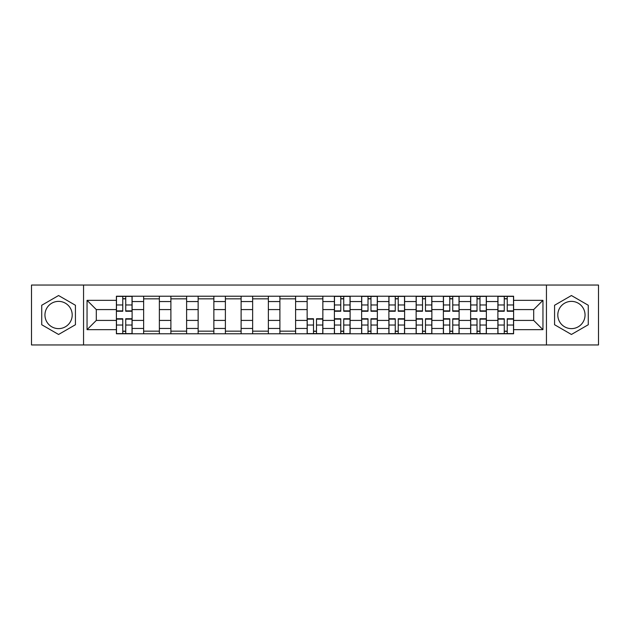 <?xml version="1.0" encoding="UTF-8"?>
<svg xmlns="http://www.w3.org/2000/svg" width="630" height="630" viewBox="0 0 630 630"><rect width="100%" height="100%" fill="white"/><g stroke="black" fill="none" stroke-linecap="round" stroke-linejoin="round"><path stroke-width="0.94" d="M58.574 328.624A13.624 13.624 0 0 1 44.95 315A13.624 13.624 0 0 1 58.574 301.376A13.624 13.624 0 0 1 72.198 315A13.624 13.624 0 0 1 58.574 328.624M571.426 328.624A13.624 13.624 0 0 1 557.802 315A13.624 13.624 0 0 1 571.426 301.376A13.624 13.624 0 0 1 585.049 315A13.624 13.624 0 0 1 571.426 328.624M546.446 344.957L598.5 344.957L598.5 285.043L31.5 285.043L31.5 344.957L546.446 344.957L546.446 285.043M143.64 333.774L143.64 301.55L132.111 301.55L132.111 333.774M132.111 301.55L132.111 296.226M143.64 301.55L143.64 296.226M159.366 296.226L159.366 333.774M170.895 333.774L170.895 296.226M186.614 296.226L186.614 333.774M198.143 333.774L198.143 296.226M213.861 296.226L213.861 333.774M225.39 333.774L225.39 296.226M241.109 296.226L241.109 333.774M252.638 333.774L252.638 296.226M268.364 296.226L268.364 333.774M279.893 333.774L279.893 296.226M295.612 296.226L295.612 333.774M307.141 333.774L307.141 296.226M322.859 296.226L322.859 333.774M334.388 333.774L334.388 296.226M350.107 296.226L350.107 333.774M361.636 333.774L361.636 296.226M377.362 296.226L377.362 333.774M388.891 333.774L388.891 296.226M404.61 296.226L404.61 333.774M416.139 333.774L416.139 296.226M431.857 296.226L431.857 333.774M443.386 333.774L443.386 296.226M459.105 296.226L459.105 333.774M470.634 333.774L470.634 296.226M486.36 296.226L486.36 333.774M497.889 333.774L497.889 296.226M497.889 320.418L486.36 320.418M470.634 320.418L459.105 320.418M443.386 320.418L431.857 320.418M416.139 320.418L404.61 320.418M388.891 320.418L377.362 320.418M361.636 320.418L350.107 320.418M334.388 320.418L322.859 320.418M307.141 320.418L295.612 320.418M279.893 320.418L268.364 320.418M252.638 320.418L241.109 320.418M225.39 320.418L213.861 320.418M198.143 320.418L186.614 320.418M170.895 320.418L159.366 320.418M143.64 320.418L132.111 320.418M497.889 309.582L486.36 309.582M470.634 309.582L459.105 309.582M443.386 309.582L431.857 309.582M416.139 309.582L404.61 309.582M388.891 309.582L377.362 309.582M361.636 309.582L350.107 309.582M334.388 309.582L322.859 309.582M307.141 309.582L295.612 309.582M279.893 309.582L268.364 309.582M252.638 309.582L241.109 309.582M225.39 309.582L213.861 309.582M198.143 309.582L186.614 309.582M170.895 309.582L159.366 309.582M143.64 309.582L132.111 309.582M96.303 320.418L116.393 320.418L116.393 309.582L96.303 309.582L96.303 320.418L87.05 329.671L87.05 300.329L116.393 300.329L116.393 309.582M513.608 309.582L513.608 320.418L533.697 320.418L533.697 309.582L513.608 309.582L513.608 296.226L116.393 296.226L116.393 300.329M513.608 300.329L542.95 300.329L542.95 329.671L513.608 329.671L513.608 320.418M116.393 320.418L116.393 333.774L513.608 333.774L513.608 329.671M116.393 329.671L87.05 329.671M83.554 344.957L83.554 285.043M75.435 305.267L58.574 295.533L41.722 305.267L41.722 324.733L58.574 334.467L75.435 324.733L75.435 305.267M588.278 305.267L571.426 295.533L554.565 305.267L554.565 324.733L571.426 334.467L588.278 324.733L588.278 305.267M125.74 331.159L122.771 331.159M122.771 298.841L125.74 298.841M159.366 331.159L143.64 331.159M143.64 298.841L159.366 298.841M186.614 331.159L170.895 331.159M170.895 298.841L186.614 298.841M213.861 331.159L198.143 331.159M198.143 298.841L213.861 298.841M241.109 331.159L225.39 331.159M225.39 298.841L241.109 298.841M268.364 331.159L252.638 331.159M252.638 298.841L268.364 298.841M295.612 331.159L279.893 331.159M279.893 298.841L295.612 298.841M316.488 331.159L313.512 331.159M307.141 298.841L322.859 298.841M343.736 331.159L340.767 331.159M340.767 298.841L343.736 298.841M370.983 331.159L368.014 331.159M368.014 298.841L370.983 298.841M398.231 331.159L395.262 331.159M395.262 298.841L398.231 298.841M425.486 331.159L422.509 331.159M422.509 298.841L425.486 298.841M452.734 331.159L449.765 331.159M449.765 298.841L452.734 298.841M479.981 331.159L477.012 331.159M477.012 298.841L479.981 298.841M507.229 331.159L504.26 331.159M504.26 298.841L507.229 298.841M87.05 300.329L96.303 309.582M533.697 320.418L542.95 329.671M533.697 309.582L542.95 300.329M125.74 311.244L125.74 296.399L132.024 296.399L132.024 311.244L125.74 311.244M122.771 298.667L125.74 298.667M122.771 296.399L116.479 296.399L116.479 311.244L122.771 311.244L122.771 296.399L125.74 296.399M122.771 318.756L122.771 333.601L116.479 333.601L116.479 318.756L122.771 318.756M125.74 331.333L122.771 331.333M125.74 333.601L132.024 333.601L132.024 318.756L125.74 318.756L125.74 333.601L122.771 333.601M343.736 311.244L343.736 296.399L350.02 296.399L350.02 311.244L343.736 311.244M340.767 298.667L343.736 298.667M340.767 296.399L334.475 296.399L334.475 311.244L340.767 311.244L340.767 296.399L343.736 296.399M370.983 311.244L370.983 296.399L377.275 296.399L377.275 311.244L370.983 311.244M368.014 298.667L370.983 298.667M368.014 296.399L361.722 296.399L361.722 311.244L368.014 311.244L368.014 296.399L370.983 296.399M398.231 311.244L398.231 296.399L404.523 296.399L404.523 311.244L398.231 311.244M395.262 298.667L398.231 298.667M395.262 296.399L388.978 296.399L388.978 311.244L395.262 311.244L395.262 296.399L398.231 296.399M313.512 318.756L313.512 333.601L307.227 333.601L307.227 318.756L313.512 318.756M316.488 331.333L313.512 331.333M316.488 333.601L322.773 333.601L322.773 318.756L316.488 318.756L316.488 333.601L313.512 333.601M340.767 318.756L340.767 333.601L334.475 333.601L334.475 318.756L340.767 318.756M343.736 331.333L340.767 331.333M343.736 333.601L350.02 333.601L350.02 318.756L343.736 318.756L343.736 333.601L340.767 333.601M368.014 318.756L368.014 333.601L361.722 333.601L361.722 318.756L368.014 318.756M370.983 331.333L368.014 331.333M370.983 333.601L377.275 333.601L377.275 318.756L370.983 318.756L370.983 333.601L368.014 333.601M395.262 318.756L395.262 333.601L388.978 333.601L388.978 318.756L395.262 318.756M398.231 331.333L395.262 331.333M398.231 333.601L404.523 333.601L404.523 318.756L398.231 318.756L398.231 333.601L395.262 333.601M425.486 311.244L425.486 296.399L431.77 296.399L431.77 311.244L425.486 311.244M422.509 298.667L425.486 298.667M422.509 296.399L416.225 296.399L416.225 311.244L422.509 311.244L422.509 296.399L425.486 296.399M422.509 318.756L422.509 333.601L416.225 333.601L416.225 318.756L422.509 318.756M425.486 331.333L422.509 331.333M425.486 333.601L431.77 333.601L431.77 318.756L425.486 318.756L425.486 333.601L422.509 333.601M452.734 311.244L452.734 296.399L459.018 296.399L459.018 311.244L452.734 311.244M449.765 298.667L452.734 298.667M449.765 296.399L443.473 296.399L443.473 311.244L449.765 311.244L449.765 296.399L452.734 296.399M449.765 318.756L449.765 333.601L443.473 333.601L443.473 318.756L449.765 318.756M452.734 331.333L449.765 331.333M452.734 333.601L459.018 333.601L459.018 318.756L452.734 318.756L452.734 333.601L449.765 333.601M479.981 311.244L479.981 296.399L486.273 296.399L486.273 311.244L479.981 311.244M477.012 298.667L479.981 298.667M477.012 296.399L470.72 296.399L470.72 311.244L477.012 311.244L477.012 296.399L479.981 296.399M477.012 318.756L477.012 333.601L470.72 333.601L470.72 318.756L477.012 318.756M479.981 331.333L477.012 331.333M479.981 333.601L486.273 333.601L486.273 318.756L479.981 318.756L479.981 333.601L477.012 333.601M507.229 311.244L507.229 296.399L513.521 296.399L513.521 311.244L507.229 311.244M504.26 298.667L507.229 298.667M504.26 296.399L497.976 296.399L497.976 311.244L504.26 311.244L504.26 296.399L507.229 296.399M504.26 318.756L504.26 333.601L497.976 333.601L497.976 318.756L504.26 318.756M507.229 331.333L504.26 331.333M507.229 333.601L513.521 333.601L513.521 318.756L507.229 318.756L507.229 333.601L504.26 333.601M470.634 301.55L459.105 301.55M443.386 301.55L431.857 301.55M416.139 301.55L404.61 301.55M388.891 301.55L377.362 301.55M361.636 301.55L350.107 301.55M334.388 301.55L322.859 301.55M307.141 301.55L295.612 301.55M279.893 301.55L268.364 301.55M252.638 301.55L241.109 301.55M225.39 301.55L213.861 301.55M198.143 301.55L186.614 301.55M170.895 301.55L159.366 301.55M497.889 301.55L486.36 301.55M470.634 328.45L459.105 328.45M443.386 328.45L431.857 328.45M416.139 328.45L404.61 328.45M388.891 328.45L377.362 328.45M361.636 328.45L350.107 328.45M334.388 328.45L322.859 328.45M307.141 328.45L295.612 328.45M279.893 328.45L268.364 328.45M252.638 328.45L241.109 328.45M225.39 328.45L213.861 328.45M198.143 328.45L186.614 328.45M170.895 328.45L159.366 328.45M143.64 328.45L132.111 328.45M497.889 328.45L486.36 328.45M125.74 310.873L132.024 310.873M125.74 304.975L132.024 304.975M116.479 310.873L122.771 310.873M116.479 304.975L122.771 304.975M122.771 319.127L116.479 319.127M122.771 325.025L116.479 325.025M132.024 319.127L125.74 319.127M132.024 325.025L125.74 325.025M343.736 310.873L350.02 310.873M343.736 304.975L350.02 304.975M334.475 310.873L340.767 310.873M334.475 304.975L340.767 304.975M370.983 310.873L377.275 310.873M370.983 304.975L377.275 304.975M361.722 310.873L368.014 310.873M361.722 304.975L368.014 304.975M398.231 310.873L404.523 310.873M398.231 304.975L404.523 304.975M388.978 310.873L395.262 310.873M388.978 304.975L395.262 304.975M313.512 319.127L307.227 319.127M313.512 325.025L307.227 325.025M322.773 319.127L316.488 319.127M322.773 325.025L316.488 325.025M340.767 319.127L334.475 319.127M340.767 325.025L334.475 325.025M350.02 319.127L343.736 319.127M350.02 325.025L343.736 325.025M368.014 319.127L361.722 319.127M368.014 325.025L361.722 325.025M377.275 319.127L370.983 319.127M377.275 325.025L370.983 325.025M395.262 319.127L388.978 319.127M395.262 325.025L388.978 325.025M404.523 319.127L398.231 319.127M404.523 325.025L398.231 325.025M425.486 310.873L431.77 310.873M425.486 304.975L431.77 304.975M416.225 310.873L422.509 310.873M416.225 304.975L422.509 304.975M422.509 319.127L416.225 319.127M422.509 325.025L416.225 325.025M431.77 319.127L425.486 319.127M431.77 325.025L425.486 325.025M452.734 310.873L459.018 310.873M452.734 304.975L459.018 304.975M443.473 310.873L449.765 310.873M443.473 304.975L449.765 304.975M449.765 319.127L443.473 319.127M449.765 325.025L443.473 325.025M459.018 319.127L452.734 319.127M459.018 325.025L452.734 325.025M479.981 310.873L486.273 310.873M479.981 304.975L486.273 304.975M470.72 310.873L477.012 310.873M470.72 304.975L477.012 304.975M477.012 319.127L470.72 319.127M477.012 325.025L470.72 325.025M486.273 319.127L479.981 319.127M486.273 325.025L479.981 325.025M507.229 310.873L513.521 310.873M507.229 304.975L513.521 304.975M497.976 310.873L504.26 310.873M497.976 304.975L504.26 304.975M504.26 319.127L497.976 319.127M504.26 325.025L497.976 325.025M513.521 319.127L507.229 319.127M513.521 325.025L507.229 325.025"/></g></svg>
